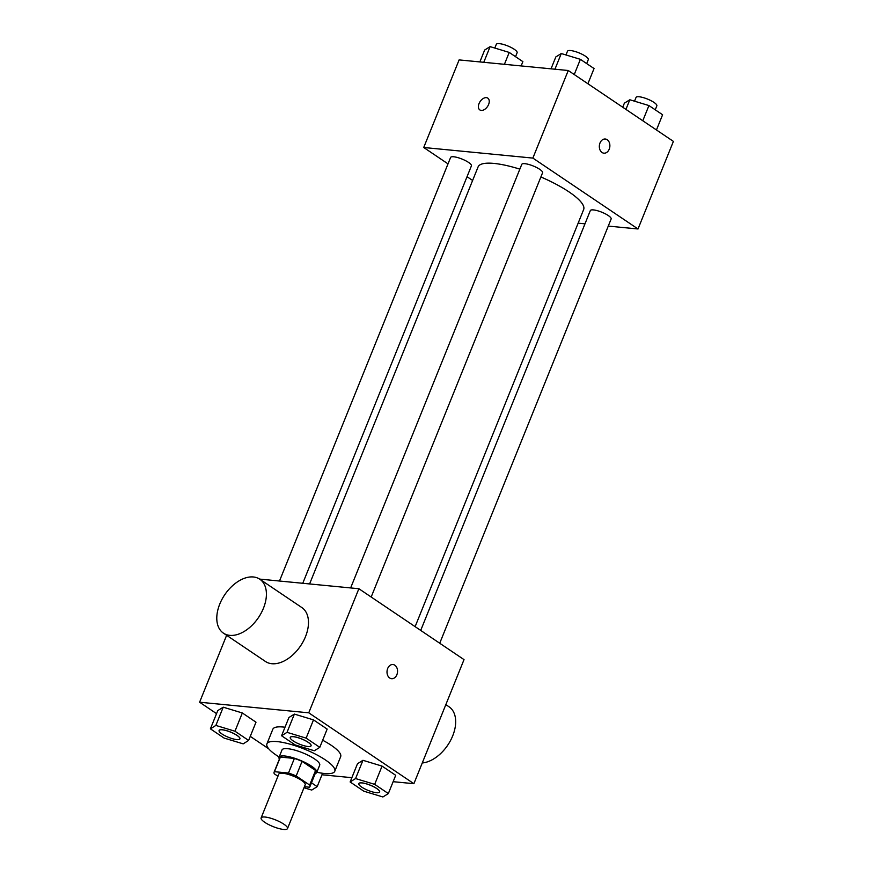 <?xml version="1.0" encoding="UTF-8"?>
<svg xmlns="http://www.w3.org/2000/svg" width="873" height="873" viewBox="0 0 873 873"><rect width="100%" height="100%" fill="white"/><g stroke="black" fill="none" stroke-linecap="round" stroke-linejoin="round"><path stroke-width="1.31" d="M265.108 817.041A14.23 3.568 22 0 1 280.102 821.984A14.23 3.568 22 0 1 287.501 828.575A14.23 3.568 22 0 1 272.976 826.545A14.23 3.568 22 0 1 261.114 817.914A14.23 3.568 22 0 1 265.108 817.041M261.114 817.914L278.803 774.122A14.23 3.568 22 0 1 282.797 773.249A14.23 3.568 22 0 1 297.802 778.181A14.23 3.568 22 0 1 305.19 784.783L287.501 828.575M294.387 758.441A19.315 4.834 22 0 1 302.069 761.365L315.557 770.455L309.664 785.056L296.176 775.966A19.315 4.834 22 0 0 288.483 773.042L294.387 758.441L280.386 757.087A19.315 4.834 22 0 0 279.982 757.611L274.089 772.212A19.315 4.834 22 0 0 274.34 773.849L277.941 776.272M304.415 786.726L309.511 787.217A19.315 4.834 22 0 0 309.915 786.693A19.315 4.834 22 0 0 309.664 785.056M288.483 773.042L274.482 771.688A19.315 4.834 22 0 0 274.089 772.212M302.069 761.365L296.176 775.966M280.386 757.087L274.482 771.688M315.557 770.455A19.315 4.834 22 0 1 315.808 772.092L309.915 786.693M315.218 773.554A20.33 5.085 -158 0 0 316.746 772.463A20.33 5.085 -158 0 0 311.541 766.178A20.33 5.085 -158 0 0 291.702 757.371A20.33 5.085 -158 0 0 279.054 757.24A20.33 5.085 -158 0 0 279.393 759.084M279.054 757.24L282.001 749.94A20.33 5.085 22 0 1 287.708 748.696A20.33 5.085 22 0 1 314.487 758.877A20.33 5.085 22 0 1 319.693 765.174L316.746 772.463M279.142 757A36.59 9.167 22 0 1 266.92 743.851A36.59 9.167 22 0 1 277.188 741.603A36.59 9.167 22 0 1 315.753 754.294A36.59 9.167 22 0 1 334.774 771.263A36.59 9.167 22 0 1 316.844 772.234M266.92 743.851L272.823 729.25A36.59 9.167 22 0 1 283.092 727.013A36.59 9.167 22 0 1 285.013 727.231M322.661 740.228A36.59 9.167 22 0 1 340.666 756.662L334.774 771.263M388.343 793.568L395.709 775.311L382.058 766.112L362.95 760.307L357.494 763.722L350.128 781.968L363.779 791.178L382.887 796.973L388.343 793.568L374.681 784.358L355.573 778.563L350.128 781.968M321.973 774.777L351.863 777.679M393.145 781.684L413.889 783.692L308.747 712.815L199.601 702.219L216.548 713.645M250.267 736.375L268.731 748.827M319.791 747.343L327.157 729.097L313.494 719.887L294.387 714.092L288.941 717.508L281.564 735.753L295.227 744.964L314.335 750.758L319.791 747.343L306.128 738.132L287.021 732.338L281.564 735.753M248.619 740.435L255.996 722.189L242.334 712.979L223.226 707.185L217.781 710.6L210.404 728.846L224.066 738.056L243.174 743.851L248.619 740.435L234.968 731.225L215.86 725.43L210.404 728.846M413.889 783.692L464.021 659.617L358.879 588.729L308.747 712.815M387.677 668.511A7.115 5.249 -84.5 0 1 392.97 664.539A7.115 5.249 -84.5 0 1 397.51 672.123A7.115 5.249 -84.5 0 1 391.595 678.692A7.115 5.249 -84.5 0 1 387.677 668.511M358.879 588.729L259.619 579.094M226.631 635.304L199.601 702.219M259.783 579.203L301.84 607.553A32.53 20.363 124 0 1 300.552 645.911A32.53 20.363 124 0 1 265.479 661.494L223.423 633.143A32.53 20.363 124 0 1 221.982 599.325A32.53 20.363 124 0 1 253.399 576.977A32.53 20.363 124 0 1 259.783 579.203A32.53 20.363 124 0 1 258.484 617.549A32.53 20.363 124 0 1 223.423 633.143M422.27 762.969A32.53 20.363 -56 0 0 451.505 738.58A32.53 20.363 -56 0 0 449.049 706.792L445.841 704.631M392.97 664.539A7.115 5.249 -84.5 0 1 397.51 672.123A7.115 5.249 -84.5 0 1 391.595 678.692M309.599 583.95L478.088 166.918A56.92 14.252 22 0 1 494.063 163.426A56.92 14.252 22 0 1 519.839 169.144M540.878 176.968A56.92 14.252 22 0 1 583.644 209.564L415.122 626.65M302.767 583.284L471.409 165.881A11.218 2.805 -158 0 0 462.057 159.072A11.218 2.805 -158 0 0 450.599 157.467L279.48 581.025M420.71 630.415L590.323 210.6A11.218 2.805 22 0 1 593.465 209.913A11.218 2.805 22 0 1 605.295 213.798A11.218 2.805 22 0 1 611.133 219.003L439.73 643.237M350.64 587.933L521.77 164.375A11.218 2.805 22 0 1 524.913 163.688A11.218 2.805 22 0 1 536.742 167.583A11.218 2.805 22 0 1 542.57 172.789L371.178 597.023M608.263 226.085L638.01 228.977L532.868 158.089L423.721 147.493L448.013 163.873M467.044 176.695L472.62 180.46M578.144 223.161L584.975 223.826M532.868 158.089L568.258 70.506L673.399 141.393L638.01 228.977M600.002 142.986A7.115 5.249 -84.5 0 1 605.295 139.014A7.115 5.249 -84.5 0 1 609.834 146.599A7.115 5.249 -84.5 0 1 603.92 153.179A7.115 5.249 -84.5 0 1 600.002 142.986M568.258 70.506L459.111 59.91L423.721 147.493M479.844 109.933A7.115 4.452 124 0 1 479.528 102.534A7.115 4.452 124 0 1 486.403 97.645A7.115 4.452 124 0 1 487.8 98.125A7.115 4.452 124 0 1 487.516 106.517A7.115 4.452 124 0 1 479.844 109.922A7.115 4.452 124 0 1 479.528 102.534A7.115 4.452 124 0 1 486.403 97.645A7.115 4.452 124 0 1 487.8 98.125M605.295 139.014A7.115 5.249 -84.5 0 1 609.834 146.599A7.115 5.249 -84.5 0 1 603.92 153.179M521.137 65.933L522.872 61.634L509.221 52.424L490.113 46.629L484.657 50.045L479.855 61.928M509.221 52.424L504.419 64.307M490.113 46.629L483.773 62.299M494.805 48.059L496.311 44.337A11.218 2.805 22 0 1 499.465 43.65A11.218 2.805 22 0 1 511.283 47.546A11.218 2.805 22 0 1 517.122 52.74L515.528 56.68M587.9 83.743L594.044 68.541L580.381 59.331L561.274 53.537L555.817 56.952L551.027 68.836M580.381 59.331L574.238 74.543M561.274 53.537L554.944 69.218M565.977 54.966L567.472 51.245A11.218 2.805 22 0 1 570.626 50.558A11.218 2.805 22 0 1 582.455 54.453A11.218 2.805 22 0 1 588.282 59.648L586.689 63.587M656.452 129.968L662.596 114.767L648.934 105.557L629.826 99.762L624.381 103.167L622.733 107.237M648.934 105.557L642.79 120.758M629.826 99.762L625.93 109.387M634.529 101.181L636.035 97.46A11.218 2.805 22 0 1 639.178 96.772A11.218 2.805 22 0 1 651.007 100.668A11.218 2.805 22 0 1 656.834 105.873L655.252 109.812M219.101 730.472A11.218 2.805 22 0 1 219.112 730.439A11.218 2.805 22 0 1 222.255 729.752A11.218 2.805 22 0 1 234.084 733.647A11.218 2.805 22 0 1 239.922 738.842A11.218 2.805 22 0 1 239.911 738.874A11.218 2.805 22 0 1 228.442 737.303A11.218 2.805 22 0 1 219.09 730.494A11.218 2.805 22 0 1 222.233 729.806A11.218 2.805 22 0 1 234.062 733.702A11.218 2.805 22 0 1 239.9 738.907L239.922 738.842M255.996 722.189L242.334 712.979L234.968 731.225M242.334 712.979L223.226 707.185L215.86 725.43M223.226 707.185L217.781 710.6M304 787.719L311.726 790.065L317.183 786.649L311.475 782.808M322.584 773.282L317.183 786.649M290.251 737.401L290.273 737.347A11.218 2.805 22 0 1 290.273 737.347A11.218 2.805 22 0 1 293.426 736.659A11.218 2.805 22 0 1 305.244 740.555A11.218 2.805 22 0 1 311.083 745.749A11.218 2.805 22 0 1 311.072 745.782L311.061 745.815A11.218 2.805 22 0 1 299.603 744.211A11.218 2.805 22 0 1 290.251 737.401A11.218 2.805 22 0 1 293.393 736.714A11.218 2.805 22 0 1 305.223 740.61A11.218 2.805 22 0 1 311.061 745.815M327.157 729.097L313.494 719.887L306.128 738.132M313.494 719.887L294.387 714.092L287.021 732.338M294.387 714.092L288.941 717.508M358.803 783.627L358.825 783.561A11.218 2.805 22 0 1 358.825 783.561A11.218 2.805 22 0 1 361.979 782.874A11.218 2.805 22 0 1 373.808 786.769A11.218 2.805 22 0 1 379.635 791.975A11.218 2.805 22 0 1 379.624 791.997L379.613 792.029A11.218 2.805 22 0 1 368.155 790.425A11.218 2.805 22 0 1 358.803 783.627A11.218 2.805 22 0 1 361.957 782.939A11.218 2.805 22 0 1 373.775 786.824A11.218 2.805 22 0 1 379.613 792.029M395.709 775.311L382.058 766.112L374.681 784.358M382.058 766.112L362.95 760.307L355.573 778.563M362.95 760.307L357.494 763.722"/></g></svg>
